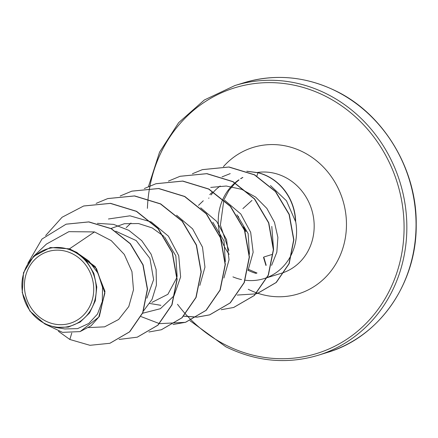<?xml version="1.0" encoding="UTF-8"?>
<svg xmlns="http://www.w3.org/2000/svg" width="438" height="438" viewBox="0 0 438 438"><rect width="100%" height="100%" fill="white"/><g stroke="black" fill="none" stroke-linecap="round" stroke-linejoin="round"><path stroke-width="0.66" d="M45.634 321.027A37.537 34.378 72.9 0 1 27.118 271.292A37.537 34.378 72.9 0 1 72.511 253.826A37.537 34.378 72.9 0 1 91.022 303.556A37.537 34.378 72.9 0 1 45.634 321.027M44.66 323.458A40.252 36.863 72.9 0 1 24.807 270.126A40.252 36.863 72.9 0 1 73.485 251.39A40.252 36.863 72.9 0 1 93.338 304.728A40.252 36.863 72.9 0 1 44.66 323.458M65.076 328.943L77.57 328.631L88.81 323.452L97.477 314.095L102.295 301.525L102.541 287.317L97.992 273.219L88.925 261.032L76.376 252.343L86.74 261.333L93.847 273.35L96.782 287.027L95.32 300.796L89.549 312.946L80.187 322.072L68.284 327.098L55.336 327.35L44.671 323.879L29.877 311.046L22.218 292.54L23.504 272.704L33.502 256.454L50.343 247.519L69.467 248.85L74.077 251.198L95.216 266.572L104.978 291.385L99.377 316.417L91.126 325.779L80.17 331.55L98.758 317.145L104.89 293.099L96.502 268.664L76.874 252.436L74.077 251.198M267.394 277.413A51.941 47.572 -107.1 0 0 295.562 220.949L295.661 220.916A49.368 45.213 -107.1 0 0 267.788 176.284A49.368 45.213 -107.1 0 0 257.96 172.66L256.887 176.054M295.562 220.949L295.475 221.398A49.368 45.213 -107.1 0 0 267.585 176.344A49.368 45.213 -107.1 0 0 257.763 172.725L246.966 171.302M271.784 226.419L273.547 249.244M232.934 276.865A51.941 47.572 -107.1 0 0 241.546 279.592M245.231 280.221A51.941 47.572 -107.1 0 0 263.911 278.65A51.941 47.572 -107.1 0 0 267.18 277.5M295.475 221.398L286.468 200.801L270.481 185.586M220.21 185.991A51.941 47.572 -107.1 0 0 213.7 191.833M213.591 191.954A51.941 47.572 -107.1 0 0 211.094 194.921M208.926 197.971A51.941 47.572 -107.1 0 0 208.718 198.288M88.602 327.597L104.611 326.841L118.638 319.472L128.777 306.556L133.491 289.797L131.947 271.598L124.293 254.44L111.241 240.621L94.504 231.921L69.467 248.85M115.752 231.182L136.218 240.593L149.938 258.458L153.623 279.625L146.861 298.201M111.017 228.477L124.354 223.714L138.539 223.544L152.21 227.924L163.883 236.334M164.6 237.057L175.841 255.88L177.122 276.559M176.941 277.435L167.885 294.309L151.953 302.39M212.819 222.23L224.026 240.977L225.318 261.705M236.903 214.784L248.138 233.574L249.419 254.248M271.604 265.384L276.827 252.211L277.878 237.401L274.478 222.34L266.873 208.428L255.661 197.095L241.721 189.347L226.282 186.024L210.716 187.415M248.012 270.569L253.153 252.261L250.667 232.31L240.791 213.99L224.793 200.385M223.906 278.031L229.052 259.778L226.588 239.783L216.722 221.464L200.703 207.82M199.805 285.445L204.957 267.164L202.498 247.169L192.583 228.833L176.585 215.233M142.646 313.241L160.385 308.713L173.995 295.814L180.62 276.925L178.731 255.737L168.4 236.153L151.23 221.962L129.987 215.819L108.427 218.989M143.615 310.816L152.046 299.428L156.415 285.176L156.131 269.589L151.105 254.177L141.748 240.67L128.827 230.344L113.595 224.376L97.417 223.353M94.504 231.921L68.865 231.664L46.527 244.032M109.96 343.261L129.73 331.796L142.876 312.694L147.535 289.129L143.111 264.875L130.376 243.67L111.34 228.647L88.887 221.885L66.193 224.157M71.75 333.072L69.85 339.488L89.965 345.308L109.861 343.288L129.528 331.862L142.673 312.754L147.338 289.19L142.908 264.935L130.174 243.731L111.142 228.707L88.69 221.946L66.094 224.19L41.988 239.038L27.89 263.298M45.333 324.202L62.475 332.349L79.973 331.61M76.376 252.343L76.874 252.436M83.729 205.98L110.551 203.336L136.596 211.324L158.233 228.614L172.391 252.507L177.149 279.296L172.008 304.837L157.987 325.166L137.34 337.15M107.797 198.562L134.625 195.912L160.68 203.884L182.323 221.174L196.487 245.072L201.25 271.867L196.109 297.413L182.082 317.742L161.43 329.726M131.926 191.127L158.753 188.488L184.803 196.47L206.435 213.766L220.593 237.659L225.346 264.453L220.204 289.994L206.172 310.323L185.624 322.275L173.021 324.514M155.999 183.708L182.821 181.058L208.877 189.03L230.519 206.314L244.683 230.213L249.446 257.007L244.311 282.548L230.284 302.882L209.736 314.84L197.22 317.079M197.116 317.09L183.621 316.11M180.117 176.273L206.944 173.634L232.994 181.617L254.631 198.907L268.79 222.811L273.547 249.605L268.401 275.146L254.369 295.475L233.711 307.454M202.438 169.626L229.041 166.987L254.609 174.789L275.639 191.526L289.283 214.401L293.876 239.761L289.173 263.654L276.312 282.444L257.659 293.35L256.077 293.805L257.659 293.35M246.78 171.231L257.96 172.66M69.85 339.488L58.391 331.259M45.645 235.562L62.081 217.253L83.625 206.008L110.349 203.402L136.399 211.384L158.03 228.674L172.189 252.567L176.947 279.356L171.805 304.897L157.784 325.226L137.236 337.183L119.109 339.439M96.108 203.396L107.699 198.595L134.428 195.972L160.478 203.949L182.12 221.234L196.284 245.132L201.047 271.927L195.906 297.473L181.879 317.807L161.326 329.759L148.931 331.988M120.209 195.972L131.827 191.16L158.551 188.548L184.601 196.531L206.232 213.826L220.391 237.724L225.148 264.519L220.002 290.055L205.969 310.383L185.422 322.335L159.552 323.644M159.437 323.622L141.08 316.592M144.31 188.543L155.895 183.741L182.624 181.118L208.674 189.096L230.317 206.38L244.481 230.273L249.244 257.068L244.108 282.614L230.087 302.948L209.534 314.906L197.127 317.139M197.023 317.145L183.538 316.192M168.406 181.118L180.018 176.306L206.741 173.694L232.797 181.677L254.434 198.972L268.593 222.871L273.345 249.665L268.198 275.206L254.166 295.535L233.613 307.481L221.228 309.71M192.413 173.744L202.334 169.654L228.839 167.048L254.407 174.855L275.436 191.587L289.08 214.467L293.679 239.821L288.97 263.714L276.115 282.505L257.456 293.411M255.88 293.871L237.237 295.059M222.017 176.897L230.229 173.612M242.898 208.603L251.981 200.407M246.036 231.33A1.057 0.668 -76.2 0 1 245.893 231.319A1.057 0.668 -76.2 0 1 245.444 230.508L244.711 230.289M266.173 265.209L263.966 257.714M263.977 256.969L272.118 254.456M336.247 91.235A141.145 129.27 -107.1 0 0 244.147 82.694C275.184 73.496 305.954 76.349 336.444 91.241C383.721 114.291 416.938 169.375 416.215 224.519C416.91 283.819 378.843 337.506 327.279 352.47A141.145 129.27 -107.1 0 0 415.969 229.66A141.145 129.27 -107.1 0 0 336.247 91.235M150.004 185.865A139.027 127.332 72.9 0 1 325.472 96.218A139.027 127.332 72.9 0 1 394.041 280.424A139.027 127.332 72.9 0 1 225.915 345.122A139.027 127.332 72.9 0 1 191.346 320.134M191.324 320.118A139.027 127.332 72.9 0 1 188.181 316.904M188.088 316.811A139.027 127.332 72.9 0 1 185.619 314.134M185.542 314.051A139.027 127.332 72.9 0 1 177.494 304.273M147.403 208.368A139.027 127.332 72.9 0 1 148.077 198.77M148.088 198.649A139.027 127.332 72.9 0 1 149.561 188.225M149.572 188.165A139.027 127.332 72.9 0 1 149.999 185.887M148.487 186.517L159.563 152.156L178.666 122.651L204.382 99.963L234.938 85.53A141.145 129.27 72.9 0 1 327.038 94.071A141.145 129.27 72.9 0 1 406.76 232.496A141.145 129.27 72.9 0 1 318.07 355.306L327.279 352.47M257.276 172.501A51.941 47.572 72.9 0 1 284.815 177.094A51.941 47.572 72.9 0 1 314.183 226.123A51.941 47.572 72.9 0 1 284.842 272.053M284.629 272.135A51.941 47.572 72.9 0 1 281.514 273.23L267.3 277.604M256.263 273.454A51.941 47.572 72.9 0 1 248.061 270.306M223.413 166.648A76.645 70.195 72.9 0 1 303.134 152.063A76.645 70.195 72.9 0 1 342.571 249.102A76.645 70.195 72.9 0 1 256.903 292.951M256.794 292.918A76.645 70.195 72.9 0 1 248.253 289.277M229.156 254.325A51.941 47.572 72.9 0 1 222.975 198.989M223.057 198.819A51.941 47.572 72.9 0 1 234.943 182.865M235.064 182.761A51.941 47.572 72.9 0 1 238.759 179.887M240.593 178.677A51.941 47.572 72.9 0 1 242.647 177.467M189.988 320.715L225.773 346.759C256.263 361.651 287.032 364.504 318.07 355.306M248.264 269.277L257.024 273.033M234.938 85.53L244.147 82.694M149.747 303.474L160.91 305.319M126.21 227.612L130.989 223.051M198.507 205.334L203.287 200.774M209.747 194.609L212.572 191.915M46.505 244.01L33.491 256.438M65.07 328.993L55.33 327.378M263.911 278.65L267.103 277.67M242.866 177.445L240.922 178.633M239.071 179.909L235.381 182.942M235.266 183.051L228.888 190.47L223.982 199.646M223.911 199.821L220.385 225.143L228.882 250.531M265.948 265.483L263.484 257.287M238.299 216.279L238.841 217.916M243.402 226.983L245.444 230.552M244.99 231.045L245.893 231.319"/></g></svg>
